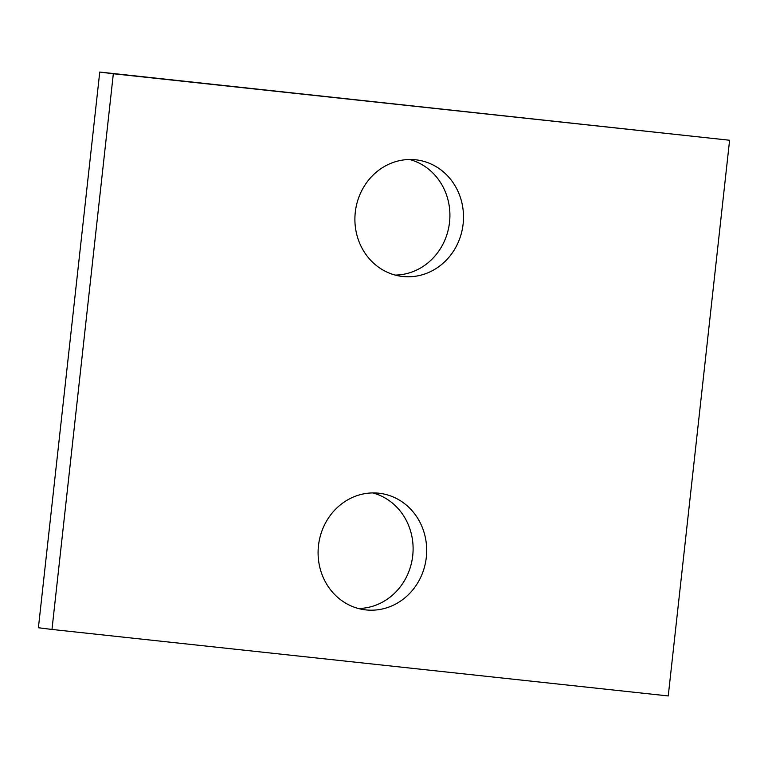 <?xml version="1.0" encoding="UTF-8"?>
<svg xmlns="http://www.w3.org/2000/svg" width="768" height="768" viewBox="0 0 768 768"><rect width="100%" height="100%" fill="white"/><g stroke="black" fill="none" stroke-linecap="round" stroke-linejoin="round"><path stroke-width="1.15" d="M51.984 629.453L668.246 695.942L729.6 140.246L113.338 73.757L51.984 629.453L38.4 627.754L99.754 72.058L113.338 73.757M99.754 72.058L729.6 140.246M409.632 159.504A58.704 54.23 -82.9 0 1 449.424 223.171A58.704 54.23 -82.9 0 1 395.174 275.078M355.277 212.323A58.704 54.23 -82.9 0 1 416.486 159.888A58.704 54.23 -82.9 0 1 463.018 224.87A58.704 54.23 -82.9 0 1 401.914 276.394A58.704 54.23 -82.9 0 1 355.277 212.323M372.826 492.922A58.704 54.23 -82.9 0 1 412.618 556.589A58.704 54.23 -82.9 0 1 358.368 608.496M318.47 545.741A58.704 54.23 -82.9 0 1 379.68 493.306A58.704 54.23 -82.9 0 1 426.202 558.288A58.704 54.23 -82.9 0 1 365.098 609.811A58.704 54.23 -82.9 0 1 318.47 545.741"/></g></svg>
